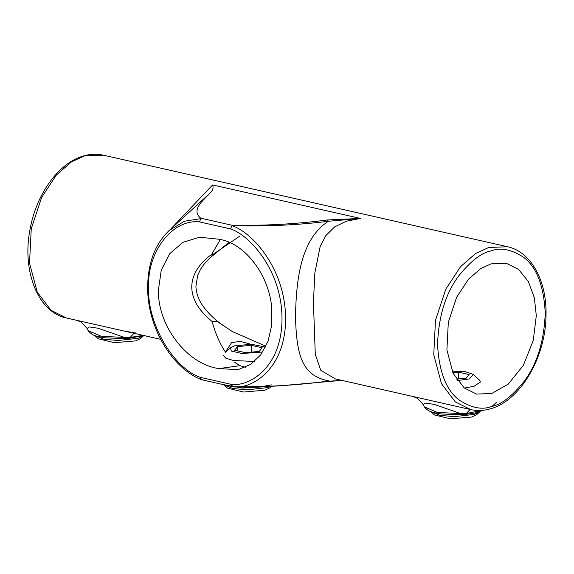 <?xml version="1.0" encoding="UTF-8"?>
<svg xmlns="http://www.w3.org/2000/svg" width="574" height="574" viewBox="0 0 574 574"><rect width="100%" height="100%" fill="white"/><g stroke="black" fill="none" stroke-linecap="round" stroke-linejoin="round"><path stroke-width="0.86" d="M250.723 344.235L240.477 341.415L231.631 342.527L225.855 351.381L225.962 352.773C220.093 344.3 215.472 333.867 212.107 321.462C198.726 310.606 191.946 299.154 191.766 287.115C191.831 275.061 198.496 264.119 211.756 254.275L220.301 239.516M496.467 402.338L491.789 406.614M341.552 380.318L328.378 381.294M232.908 386.776L232.908 386.776C252.058 389.667 285.852 368.695 285.579 318.305C285.328 267.922 251.233 231.573 232.061 225.776C266.042 226.558 298.128 225.058 328.328 221.284L360.544 218.45L327.532 219.935C297.425 223.946 265.697 225.747 232.37 225.345L230.339 228.89C248.843 234.486 281.762 269.579 282.006 318.226C282.272 366.879 249.64 387.127 231.15 384.336L232.908 386.776C266.881 387.091 298.968 385.154 329.16 380.957C301.73 375.927 296.622 355.141 295.474 316.791C296.234 278.62 300.955 239.207 328.328 221.284L327.532 219.935M265.956 346.215L232.37 331.564L217.252 321.548L212.107 321.462M234.364 362.072L239.989 365.681L245.385 367.31M219.024 368.594L238.11 369.642L250.616 364.447L260.775 354.789L268.058 341.221L271.789 324.927L271.696 306.875C268.41 273.683 244.137 242.465 218.342 239.171L199.623 237.227L182.963 242.307L169.732 253.701L161.244 270.254L158.388 290.222C157.75 326.003 187.275 364.476 219.024 368.594L239.989 365.681M202.407 379.715C201.173 379.888 200.484 379.098 200.348 377.355L201.194 379.579L201.718 379.744L232.807 386.754M162.937 237.227L212.61 184.936C213.65 187.598 212.911 190.209 210.4 192.771L207.149 195.741M160.648 339.334L66.441 317.989L51.043 310.319L37.231 292.094L29.511 263.086L31.261 228.717L41.601 197.506L56.324 175.084L71.334 161.968L84.457 155.906L103.327 155.167L507.56 246.748L488.696 247.48L475.566 253.55L460.563 266.659L445.84 289.088L435.494 320.292L433.75 354.667L441.471 383.676L455.282 401.9L470.673 409.571L335.288 378.897L320.766 370.287L315.277 354.273L313.426 302.369L314.861 272.923L320.141 246.626L325.824 235.62L334.606 226.909L346.517 221.162L360.544 218.45L212.61 184.936M233.216 386.697C231.975 386.869 231.293 386.08 231.15 384.336L200.348 377.355C173.262 368.271 147.001 322.868 148.68 288.019C146.628 252.424 172.408 218.737 199.53 221.916L230.339 228.89L232.37 225.345L200.642 218.156C191.027 209.854 202.486 201.151 210.4 192.771M482.454 410.324L466.318 413.51L470.056 409.427M143.191 335.381L130.212 337.368L133.95 333.286M229.105 242.271L213.09 255.337L211.849 255.222L211.756 254.275M211.849 255.222L239.638 236.201M200.642 218.156L200.771 218.658L184.326 221.255L169.036 230.633C154.958 244.187 147.841 263.129 147.669 287.445C147.317 326.14 171.138 367.496 201.194 379.579M129.415 338.151L130.212 337.368L124.673 337.498L98.089 328.22L89.192 326.943L87.126 328.472L88.238 330.739L101.132 336.221L124.673 337.498L124.214 338.502M199.53 221.916L200.771 218.658M465.521 414.299L466.318 413.51L460.779 413.639L434.195 404.369L425.305 403.091L423.232 404.613L424.351 406.88L437.237 412.369L460.779 413.639L460.319 414.65M491.05 263.853L480.503 268.725L468.441 279.265L456.617 297.282L448.308 322.351L446.902 349.975L453.101 373.279L464.201 387.924L476.571 394.087L491.731 393.491L508.234 384.157L523.388 365.308L533.268 340.439L536.303 315.664L534.365 297.856L528.36 281.511L518.516 269.371L506.211 263.258L491.05 263.853M457.385 380.555L469.202 378.948L473.328 374.442L465.306 371.708L452.111 371.105M473.328 374.442L479.599 380.218L480.51 381.932L474.045 386.288L464.352 388.046M456.387 379.105L466.124 378.244L469.145 374.592L458.368 372.146L452.8 372.641M479.893 411.673L474.189 414.435L454.199 416.659L439.906 415.339L430.916 411.644M458.368 372.146L458.404 378.926M479.764 411.795L476.657 414.722L471.806 417.018L450.511 418.833L434.439 414.937L431.304 412.053M143.787 335.525L138.083 338.294L118.093 340.511L103.794 339.198L94.81 335.503M143.658 335.654L140.551 338.574L135.694 340.877L114.405 342.685L98.326 338.796L95.191 335.905M225.883 352.07L230.389 347.822L231.344 351.037L241.912 353.527L262.727 351.998M265.554 347.04L251.455 344.264L234.529 345.864L230.389 347.822M237.614 346.56L234.587 350.219L245.363 352.658L259.168 351.446L262.196 347.787L251.412 345.34L237.614 346.56L237.636 350.908M254.533 361.484L233.317 360.486L225.711 358.133L223.286 355.385M270.498 386.446L267.24 387.637L247.251 389.854L232.951 388.533L224.226 385.132M251.412 345.34L251.448 352.12M271.308 386.402L269.708 387.916L264.851 390.22L243.555 392.028L227.483 388.139L224.348 385.247M230.353 386.23L224.965 385.011M271.882 384.853L257.626 387.249L234.041 386.797M490.985 250.953C500.334 247.2 511.133 249.267 523.373 257.138C536.511 266.853 543.8 285.493 545.235 313.074C544.095 341.408 537.02 364.21 524.026 381.495C511.9 396.419 501.159 404.72 491.796 406.392C482.44 410.145 471.649 408.078 459.408 400.207C446.271 390.499 438.981 371.852 437.546 344.271C438.687 315.944 445.761 293.135 458.755 275.857C470.874 260.926 481.615 252.625 490.985 250.953M265.798 386.704L242.228 388.046L222.368 384.422M341.781 380.368L278.297 385.958L247.652 387.228L232.52 386.725M66.441 317.989C37.963 312.335 21.762 270.849 30.042 229.378C36.234 194.127 58.792 162.657 83.625 155.92C90.333 153.983 96.898 153.732 103.327 155.167M507.56 246.748C531.409 251.713 547.302 281.676 545.982 316.389C545.422 357.889 519.908 401.111 490.375 408.817C483.667 410.754 477.102 411.006 470.673 409.571M223.86 325.874C215.408 320.371 208.297 313.548 202.522 305.397C198.496 299.535 196.294 293.199 195.906 286.397L197.664 275.384L200.498 269.371C203.82 263.968 208.018 259.29 213.09 255.337M208.527 194.486L169.036 230.633M124.142 331.062L135.643 332.985M76.866 320.357L81.393 322.193L87.126 328.472M412.971 396.498L417.499 398.342L423.232 404.613M483.028 410.267L475.265 412.979L465.772 414.392L460.456 414.744L440.983 413.969C433.65 412.189 429.768 413.23 424.351 406.88M143.809 335.517L129.667 338.244L124.35 338.603L104.877 337.821C97.544 336.041 93.662 337.082 88.238 330.739"/></g></svg>
